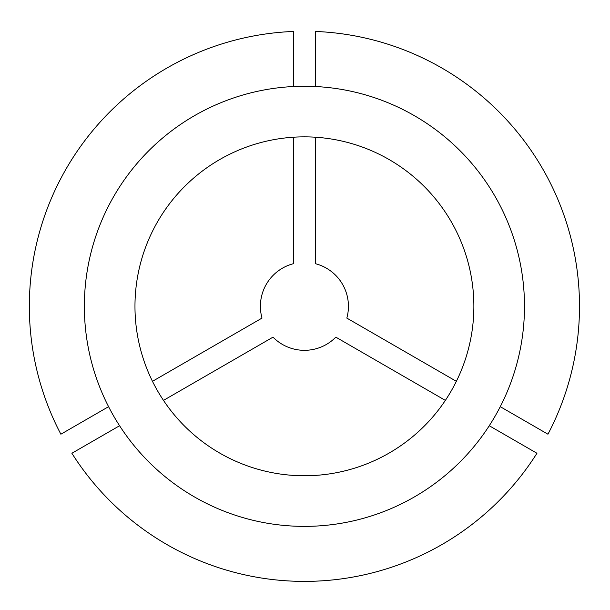<?xml version="1.0" encoding="UTF-8"?>
<svg xmlns="http://www.w3.org/2000/svg" width="610" height="610" viewBox="0 0 610 610"><rect width="100%" height="100%" fill="white"/><g stroke="black" fill="none" stroke-linecap="round" stroke-linejoin="round"><path stroke-width="0.91" d="M456.356 381.326L346.823 318.092A44.011 44.011 0 0 0 315.423 263.695L315.423 137.22M500.261 406.679L547.955 434.213A275.079 275.079 0 0 0 315.423 31.453L315.423 86.521M163.48 400.389A169.45 169.45 0 0 0 445.353 400.389L335.82 337.147A44.011 44.011 0 0 1 273.013 337.147L163.48 400.389M134.97 306.312A169.45 169.45 0 0 0 304.421 475.762A169.45 169.45 0 0 0 473.871 306.312A169.45 169.45 0 0 0 304.421 136.861A169.45 169.45 0 0 0 134.97 306.312M524.486 306.312A220.065 220.065 0 0 0 304.421 86.246A220.065 220.065 0 0 0 84.355 306.312A220.065 220.065 0 0 0 304.421 526.377A220.065 220.065 0 0 0 524.486 306.312M489.258 425.734L536.952 453.268A275.079 275.079 0 0 1 71.881 453.268L119.575 425.734M293.418 86.521L293.418 31.453A275.079 275.079 0 0 0 60.878 434.213L108.572 406.679M293.418 137.22L293.418 263.695A44.011 44.011 0 0 0 262.01 318.092L152.477 381.326"/></g></svg>
